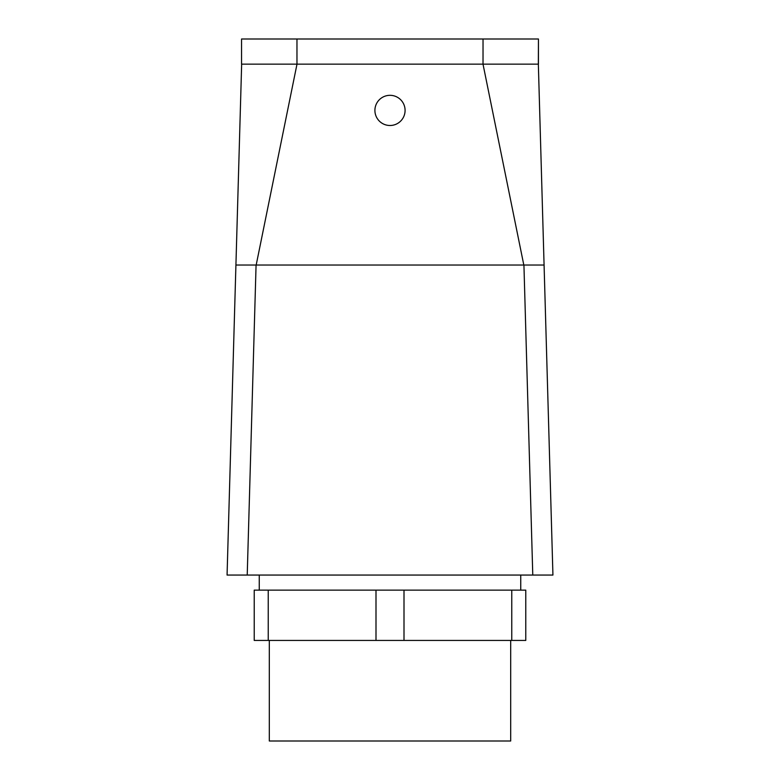 <?xml version="1.0" encoding="UTF-8"?>
<svg xmlns="http://www.w3.org/2000/svg" width="780" height="780" viewBox="0 0 780 780"><rect width="100%" height="100%" fill="white"/><g stroke="black" fill="none" stroke-linecap="round" stroke-linejoin="round"><path stroke-width="1.17" d="M268.232 640.429L268.232 590.138L254.221 590.138L254.221 640.429L511.768 640.429L511.768 590.138L525.779 590.138L525.779 640.429L511.768 640.429M404.001 640.429L404.001 590.138L511.768 590.138M268.232 590.138L404.001 590.138M259.252 575.055L259.252 590.138M235.921 265.034L227.068 575.055L552.932 575.055L544.079 265.034L235.921 265.034L241.654 64.145L236.116 258.248M296.965 39L296.965 64.145L241.556 64.145L241.556 39L538.444 39L538.346 64.145L544.079 265.034L538.346 64.145L483.005 64.145L523.867 265.288M538.444 39L538.444 64.145M256.132 265.288L296.995 64.145L483.025 64.145L483.034 39M523.789 64.145L522.112 64.145M256.21 64.145L257.887 64.145M405.083 110.409A15.083 15.083 0 0 1 382.453 123.474A15.083 15.083 0 0 1 382.453 97.344A15.083 15.083 0 0 1 405.083 110.409M269.315 640.429L269.315 741L510.685 741L510.685 640.429M375.999 640.429L375.999 590.138M532.779 575.055L523.936 265.288M247.221 575.055L256.064 265.288M520.748 575.055L520.748 590.138"/></g></svg>
